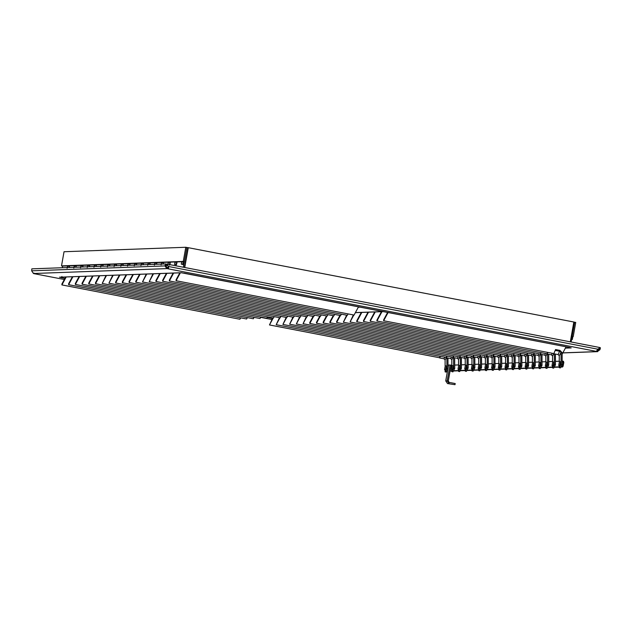 <?xml version="1.0" encoding="UTF-8"?>
<svg xmlns="http://www.w3.org/2000/svg" width="632" height="632" viewBox="0 0 632 632"><rect width="100%" height="100%" fill="white"/><g stroke="black" fill="none" stroke-linecap="round" stroke-linejoin="round"><path stroke-width="0.95" d="M165.323 265.163L166.421 265.377L166.643 264.152L165.545 263.939L164.999 265.93L166.785 268.616L168.562 268.134L168.697 266.459L167.061 265.021L167.227 264.129L599.887 347.537L599.286 348.406M165.545 263.939L31.821 268.845L31.663 270.82L164.999 265.93L166.09 266.135L166.982 267.478L166.785 268.616L33.449 273.506L31.663 270.82M166.421 265.377L166.09 266.135M34.002 273.656L64.338 279.502L33.986 273.648L34.01 273.063L33.986 273.648L33.449 273.506M571.123 341.999L574.646 322.233L573.548 322.02M182.98 262.13L183.067 261.672M183.794 261.648L183.493 263.315C182.932 265.148 182.688 265.156 182.767 263.347M183.367 267.241L186.89 247.475L184.37 261.624L183.272 261.411L185.792 247.27L187.981 247.689L184.465 267.454L188.273 247.681L573.84 322.012L570.309 341.841M62.323 267.723L62.615 266.088L61.517 265.882L64.037 251.733L185.792 247.27M69.631 265.835L69.338 267.47M68.904 265.859L68.817 266.317M76.346 265.582L76.053 267.218M75.619 265.614L75.532 266.072M83.061 265.337L82.768 266.973M82.334 265.369L82.255 265.819M89.776 265.092L89.483 266.728M89.049 265.124L88.97 265.574M96.491 264.848L96.198 266.483M95.764 264.871L95.685 265.329M103.206 264.603L102.921 266.238M102.479 264.626L102.4 265.085M109.921 264.358L109.636 265.993M109.194 264.381L109.115 264.84M116.644 264.105L116.351 265.74M115.909 264.137L115.83 264.595M123.359 263.86L123.066 265.495M122.624 263.892L122.545 264.342M130.074 263.615L129.781 265.25M129.339 263.647L129.26 264.097M136.788 263.37L136.496 265.005M136.054 263.394L135.975 263.852M143.504 263.125L143.211 264.761M142.769 263.149L142.69 263.607M150.219 262.88L149.926 264.508M149.484 262.904L149.405 263.362M156.934 262.628L156.641 264.263M156.199 262.659L156.12 263.117M163.649 262.383L163.356 264.018M162.922 262.414L162.835 262.865M170.364 262.138L170.063 263.813C169.495 265.645 169.258 265.653 169.337 263.836M169.637 262.162L169.55 262.62M177.079 261.893L176.778 263.56C176.21 265.393 175.972 265.408 176.052 263.591M176.352 261.917L176.265 262.375M596.932 350.713L596.727 351.455L596.924 350.326L598.757 349.551L599.152 348.414L597.706 349.172L596.932 350.713L596.727 351.455L597.706 351.645L562.796 352.925M184.742 267.51L188.273 247.681M166.982 267.478L168.499 267.336L168.404 266.475L166.769 265.037L167.227 264.129M168.404 266.475L597.706 349.172M167.915 267.613L167.709 268.75L596.727 351.455M569.535 347.45L181.258 272.732L59.503 277.195L181.747 272.771M597.659 350.491L597.256 351.605L599.855 349.765L600.179 348.998L599.089 348.785M569.037 347.363L569.598 347.466M569.013 347.489L571.202 347.908L565.387 348.121M61.896 276.484L61.691 277.622L61.106 277.638L64.946 278.38M61.691 277.622L59.503 277.195M597.469 349.599L599.855 349.765M599.302 347.56L600.4 347.774L600.179 348.998M387.653 312.39L383.64 319.839L383.64 320.764L388.111 312.477M562.132 354.165L566.106 346.794M383.64 320.764L553.782 353.565M179.836 272.842L176.067 279.826L176.075 280.742L354.07 315.06L358.534 306.781M176.075 280.742L180.373 272.763M381.452 311.702L376.925 320.084L376.925 321.009L381.957 311.679M376.925 321.009L547.059 353.809M173.121 273.087L169.352 280.071L169.36 280.995L347.355 315.305L348.106 313.914M169.36 280.995L173.658 273.008M374.729 311.947L370.21 320.337L370.21 321.253L375.242 311.924M370.21 321.253L540.344 354.054M166.406 273.332L162.637 280.316L162.637 281.24L340.632 315.558L341.391 314.159M162.637 281.24L166.943 273.253M368.014 312.192L363.495 320.582L363.495 321.498L368.527 312.176M363.495 321.498L533.629 354.299M159.691 273.577L155.922 280.561L155.922 281.485L333.917 315.803L334.676 314.404M155.922 281.485L160.228 273.506M361.299 312.437L356.78 320.827L356.78 321.751L361.812 312.421M356.78 321.751L526.914 354.544M152.976 273.822L149.207 281.73L327.202 316.047L327.961 314.649M149.207 281.73L153.513 273.751M353.375 314.926L350.065 321.996L353.825 315.012M350.065 321.996L520.199 354.797M146.261 274.067L142.492 281.975L320.487 316.292L321.246 314.894M142.492 281.975L146.798 273.996M346.66 315.171L343.35 322.241L347.11 315.257M343.35 322.241L513.484 355.042M139.546 274.32L135.777 281.303L135.777 282.228L313.772 316.537L314.531 315.147M135.777 282.228L140.083 274.241M339.945 315.423L336.627 321.57L336.635 322.486L340.395 315.51M336.635 322.486L506.769 355.287M132.831 274.565L129.062 281.548L129.062 282.472L307.057 316.782L307.808 315.392M129.062 282.472L133.368 274.486M333.23 315.668L329.912 321.814L329.92 322.731L333.68 315.755M329.92 322.731L500.054 355.532M126.116 274.809L122.347 281.793L122.347 282.717L300.342 317.035L301.093 315.637M122.347 282.717L126.653 274.73M326.515 315.913L323.197 322.059L323.205 322.976L326.965 316M323.205 322.976L493.339 355.777M119.401 275.054L115.632 282.038L115.632 282.962L293.627 317.28L294.378 315.882M115.632 282.962L119.938 274.983M319.8 316.158L316.482 322.304L316.49 323.228L320.25 316.245M316.49 323.228L486.624 356.021M112.686 275.299L108.917 283.207L286.912 317.525L287.663 316.126M108.917 283.207L113.223 275.228M313.085 316.403L309.767 322.549L309.775 323.473L313.535 316.49M309.775 323.473L479.909 356.274M105.963 275.552L102.202 283.452L280.197 317.77L280.948 316.371M102.202 283.452L106.508 275.473M306.37 316.648L303.052 323.718L306.82 316.743M303.052 323.718L473.194 356.519M99.248 275.797L95.487 282.781L95.487 283.705L273.482 318.014L274.233 316.624M95.487 283.705L99.793 275.718M299.655 316.901L296.337 323.963L300.105 316.988M296.337 323.963L466.479 356.764M92.533 276.042L88.764 283.025L88.772 283.95L266.767 318.259L267.518 316.869M88.772 283.95L93.078 275.963M292.94 317.146L289.622 324.208L293.39 317.232M289.622 324.208L459.764 357.009M85.818 276.287L82.049 283.27L82.057 284.195L260.052 318.512L260.803 317.114M82.057 284.195L86.363 276.216M286.217 317.39L282.907 324.453L286.675 317.477M282.907 324.453L453.049 357.254M79.103 276.532L75.334 283.515L75.342 284.44L253.337 318.757L254.088 317.359M75.342 284.44L79.648 276.461M279.502 317.635L276.192 324.706L279.96 317.722M276.192 324.706L446.334 357.507M72.388 276.777L68.619 283.768L68.627 284.684L246.622 319.002L247.373 317.604M68.627 284.684L72.925 276.705M272.787 317.88L269.477 324.951L273.245 317.967M269.477 324.951L439.611 357.752M65.673 277.029L61.904 284.013L61.912 284.929L239.907 319.247L240.658 317.849M61.912 284.929L66.21 276.95M440.014 356.282L439.619 357.941L443.996 358.786L445.094 359.924L445.11 365.833M440.464 356.369L439.619 357.941M445.118 369.831L445.126 371.893L446.224 372.106L447.993 368.812L446.895 368.606L446.871 357.799M447.969 358.012L447.993 368.195M445.126 371.893L446.895 368.606M446.729 356.037L446.334 357.696L450.711 358.542L451.809 359.671L451.825 365.588M447.179 356.124L446.334 357.696M454.684 357.767L454.708 368.567L453.618 368.353L453.586 357.554M454.708 368.567L452.939 371.861L451.841 371.648L453.618 368.353M451.833 369.578L451.841 371.648M453.444 355.792L453.049 357.451L457.426 358.297L458.524 359.426L458.54 365.343M453.894 355.879L453.049 357.451M461.399 357.522L461.423 368.322L460.333 368.108L460.301 357.309M461.423 368.322L459.654 371.608L458.556 371.403L460.333 368.108M458.548 369.333L458.556 371.403M460.159 355.547L459.764 357.206L464.141 358.052L465.239 359.181L465.255 365.099M460.609 355.634L459.764 357.206M468.114 357.278L468.138 368.077L467.048 367.863L467.016 357.064M468.138 368.077L466.369 371.363L465.271 371.158L467.048 367.863M465.263 369.088L465.271 371.158M466.874 355.303L466.479 356.962L470.856 357.807L471.954 358.937L471.97 364.854M467.325 355.389L466.479 356.962M474.829 357.025L474.853 367.832L473.763 367.619L473.731 356.819M474.853 367.832L473.084 371.118L471.986 370.905L473.763 367.619M471.978 368.843L471.986 370.905M473.589 355.05L473.194 356.709L477.571 357.554L478.669 358.692L478.685 364.601M474.039 355.137L473.194 356.709M481.544 356.78L481.568 367.587L480.478 367.374L480.446 356.567M481.568 367.587L479.799 370.873L478.701 370.66L480.478 367.374M478.701 368.598L478.701 370.66M480.304 354.805L479.909 356.464L484.286 357.309L485.384 358.439L485.4 364.356M480.755 354.892L479.909 356.464M488.26 356.535L488.283 367.334L487.193 367.129L487.161 356.322M488.283 367.334L486.514 370.628L485.416 370.415L487.193 367.129M485.416 368.345L485.416 370.415M487.019 354.56L486.624 356.219L491.009 357.064L492.107 358.194L492.115 364.111M487.469 354.647L486.624 356.219M494.974 356.29L495.006 367.089L493.908 366.876L493.876 356.077M495.006 367.089L493.229 370.384L492.131 370.17L493.908 366.876M492.131 368.101L492.131 370.17M493.734 354.315L493.339 355.974L497.724 356.819L498.822 357.949L498.83 363.866M494.185 354.402L493.339 355.974M501.69 356.045L501.721 366.844L500.623 366.631L500.599 355.832M501.721 366.844L499.944 370.131L498.846 369.925L500.623 366.631M498.846 367.856L498.846 369.925M500.449 354.07L500.054 355.729L504.439 356.574L505.537 357.704L505.553 363.621M500.899 354.157L500.054 355.729M508.404 355.792L508.436 366.6L507.338 366.386L507.314 355.587M508.436 366.6L506.659 369.886L505.561 369.68L507.338 366.386M505.561 367.611L505.561 369.68M507.164 353.825L506.769 355.484L511.154 356.322L512.252 357.459L512.268 363.376M507.614 353.912L506.769 355.484M515.12 355.547L515.151 366.355L514.053 366.141L514.029 355.342M515.151 366.355L513.374 369.641L512.283 369.428L514.053 366.141M512.276 367.366L512.283 369.428M513.879 353.572L513.484 355.231L517.869 356.077L518.967 357.214L518.983 363.123M514.329 353.659L513.484 355.231M521.834 355.303L521.866 366.102L520.768 365.896L520.744 355.089M521.866 366.102L520.089 369.396L518.998 369.183L520.768 365.896M518.991 367.121L518.998 369.183M520.594 353.328L520.199 354.987L524.584 355.832L525.682 356.962L525.698 362.879M521.052 353.414L520.199 354.987M528.549 355.058L528.581 365.857L527.483 365.652L527.459 354.844M528.581 365.857L526.804 369.151L525.713 368.938L527.483 365.652M525.706 366.868L525.713 368.938M527.309 353.083L526.914 354.742L531.299 355.587L532.397 356.717L532.413 362.634M527.767 353.17L526.914 354.742M535.264 354.813L535.296 365.612L534.198 365.399L534.174 354.599M535.296 365.612L533.519 368.906L532.428 368.693L534.198 365.399M532.421 366.623L532.428 368.693M534.024 352.838L533.629 354.497L538.014 355.342L539.112 356.472L539.128 362.389M534.482 352.925L533.629 354.497M541.987 354.568L542.011 365.367L540.913 365.154L540.889 354.355M542.011 365.367L540.234 368.654L539.143 368.448L540.913 365.154M539.136 366.378L539.143 368.448M540.747 352.593L540.344 354.252L544.729 355.097L545.827 356.227L545.843 362.144M541.197 352.68L540.344 354.252M548.702 354.315L548.726 365.122L547.628 364.909L547.604 354.11M548.726 365.122L546.949 368.409L545.858 368.195L547.628 364.909M545.851 366.133L545.858 368.195M547.462 352.348L547.067 354.007L551.444 354.844L552.542 355.982L552.558 361.899M547.912 352.435L547.067 354.007M555.417 354.07L555.441 364.877L554.343 364.664L554.319 353.865M555.441 364.877L553.672 368.164L552.573 367.95L554.343 364.664M552.566 365.889L552.573 367.95M553.782 353.754L555.552 349.543L553.782 353.754L558.159 354.599L559.257 355.737L559.273 361.646M555.552 350.468L559.936 351.313L561.034 352.443L561.066 364.419L559.288 367.706L559.281 365.644M559.257 355.737L561.034 352.443L562.125 352.656L559.928 350.389L555.552 349.543M562.125 352.656L562.156 364.625L560.387 367.919L559.288 367.706M562.156 364.625L561.066 364.419M572.711 337.275L572.316 339.534L571.589 339.392M181.242 264.129L181.74 261.893L181.242 264.129L183.122 264.5M181.74 261.893L183.683 262.264M174.527 264.373L175.025 262.146L174.527 264.373L176.407 264.745M175.025 262.146L176.968 262.509M168.31 262.391L167.812 264.618L168.278 262.375L170.253 262.754M161.563 264.081L161.563 262.62L163.538 262.999M161.595 262.635L161.097 264.871M154.848 264.334L154.848 262.865L156.823 263.252M154.88 262.88L154.374 265.116M148.125 264.579L148.133 263.117L150.108 263.497M148.165 263.125L147.659 265.361M141.41 264.824L141.418 263.362L143.393 263.742M141.442 263.378L140.944 265.606M134.695 265.069L134.695 263.607L136.678 263.986M134.727 263.623L134.229 265.851M127.98 265.314L127.98 263.852L129.963 264.231M128.012 263.868L127.514 266.104M121.265 265.566L121.265 264.097L123.248 264.484M121.297 264.113L120.799 266.349M114.55 265.811L114.55 264.342L116.533 264.729M114.582 264.358L114.084 266.593M107.835 266.056L107.835 264.595L109.818 264.974M107.867 264.603L107.369 266.838M101.12 266.301L101.12 264.84L103.095 265.219M101.152 264.855L100.654 267.083M94.405 266.546L94.405 265.085L96.38 265.464M94.437 265.1L93.939 267.328M87.69 266.791L87.69 265.329L89.665 265.709M87.722 265.345L87.224 267.581M80.975 267.044L80.975 265.574L82.95 265.961M81.007 265.59L80.509 267.826M74.26 267.289L74.26 265.819L76.235 266.206M74.292 265.835L73.794 268.071M67.545 267.534L67.545 266.072L69.52 266.451M67.577 266.08L67.079 268.316M560.853 367.05L562.583 366.987L560.987 366.789M559.288 366.852L554.272 367.034M552.573 367.097L547.557 367.287M545.858 367.35L540.842 367.532M539.136 367.595L534.127 367.777M532.421 367.84L527.412 368.022M525.706 368.085L520.697 368.266M518.991 368.33L513.982 368.519M512.276 368.575L507.267 368.764M505.561 368.827L500.552 369.009M498.846 369.072L493.837 369.254M492.131 369.317L487.122 369.499M485.416 369.562L480.407 369.744M478.701 369.807L473.692 369.997M471.986 370.052L466.977 370.241M465.271 370.305L460.262 370.486M458.556 370.55L453.539 370.731M451.841 370.794L450.103 370.858M447.503 370.952L446.824 370.976M447.985 365.312L448.507 365.296M455.001 384.683L447.519 383.569L455.001 384.683L455.206 383.545L449.178 382.384L448.286 381.041L451.106 365.201L451.825 365.17M454.7 365.067L458.54 364.925M461.415 364.822L465.255 364.68M468.13 364.577L471.97 364.435M474.845 364.332L478.685 364.19M481.56 364.079L485.4 363.945M488.275 363.835L492.115 363.692M494.99 363.59L498.83 363.447M501.705 363.345L505.545 363.203M508.428 363.1L512.26 362.958M515.143 362.847L518.983 362.713M521.858 362.602L525.698 362.46M528.573 362.357L532.413 362.215M535.288 362.112L539.128 361.97M542.003 361.867L545.843 361.725M548.718 361.623L552.558 361.48M555.433 361.37L559.273 361.235M562.148 361.125L562.156 363.052M561.493 366.773L561.73 365.415M562.583 366.987L563.594 361.322L562.496 361.117M446.706 371.205L447.456 371.205M450.055 371.11L451.841 371.047M453.405 370.992L458.556 370.802M460.12 370.739L465.271 370.55M466.835 370.494L471.986 370.305M473.55 370.249L478.701 370.06M480.265 370.004L485.416 369.815M486.98 369.76L492.131 369.57M493.695 369.507L498.846 369.325M500.41 369.262L505.561 369.072M507.125 369.017L512.276 368.827M513.848 368.772L518.991 368.582M520.563 368.527L525.706 368.338M527.278 368.282L532.428 368.093M533.993 368.029L539.143 367.848M540.708 367.785L545.858 367.595M547.423 367.54L552.573 367.35M554.138 367.295L559.288 367.105M447.519 383.569L445.734 380.883L448.554 365.043L450.016 364.988L447.187 380.835L448.981 383.521L449.178 382.384M450.016 364.988L451.106 365.201M562.741 362.199L563.839 362.413L563.049 366.363M559.762 365.731L560.552 361.781L559.431 361.567L558.72 365.525L559.431 361.567M559.786 365.738L558.72 365.525M553.047 365.975L553.837 362.025L552.708 361.812L552.005 365.778L552.708 361.812M553.071 365.983L552.005 365.778M546.332 366.22L547.122 362.27L545.993 362.057L545.29 366.023L545.993 362.057M546.356 366.228L545.29 366.023M539.617 366.465L540.407 362.523L539.278 362.31L538.575 366.268L539.278 362.31M539.641 366.473L538.575 366.268M532.902 366.718L533.692 362.768L532.563 362.555L531.86 366.513L532.563 362.555M532.926 366.726L531.86 366.513M526.179 366.963L526.97 363.013L525.848 362.8L525.145 366.757L525.848 362.8M526.211 366.971L525.145 366.757M519.465 367.208L520.255 363.258L519.133 363.045L518.43 367.002L519.133 363.045M519.496 367.216L518.43 367.002M512.75 367.453L513.539 363.503L512.418 363.289L511.715 367.255L512.418 363.289M512.781 367.461L511.715 367.255M506.034 367.698L506.825 363.748L505.703 363.534L505 367.5L505.703 363.534M506.066 367.706L505 367.5M499.32 367.942L500.109 364L498.988 363.787L498.285 367.745L498.988 363.787M499.351 367.95L498.285 367.745M492.604 368.195L493.394 364.245L492.273 364.032L491.57 367.99L492.273 364.032M492.636 368.203L491.57 367.99M485.889 368.44L486.679 364.49L485.558 364.277L484.855 368.235L485.558 364.277M485.921 368.448L484.855 368.235M479.174 368.685L479.964 364.735L478.843 364.522L478.132 368.488L478.843 364.522M479.198 368.693L478.132 368.488M472.459 368.93L473.25 364.98L472.128 364.767L471.417 368.733L472.128 364.767M472.483 368.938L471.417 368.733M465.744 369.175L466.534 365.225L465.413 365.012L464.702 368.977L465.413 365.012M465.768 369.183L464.702 368.977M459.029 369.42L459.82 365.478L458.698 365.264L457.987 369.222L458.698 365.264M459.053 369.436L457.987 369.222M452.315 369.673L453.104 365.723L451.983 365.509L451.272 369.467L451.983 365.509M452.338 369.68L451.272 369.467M445.599 369.918L446.389 365.968L445.26 365.754L444.557 369.712L445.26 365.754M445.623 369.925L444.557 369.712M572.126 336.382L574.646 322.233L575.736 322.438L573.216 336.587L572.126 336.382M573.216 336.587L572.078 336.635M184.37 261.624L62.615 266.088M183.272 261.411L61.517 265.882M267.241 317.382L272.51 318.394M260.676 317.351L271.91 319.516L260.668 317.359M562.828 352.861L597.256 351.605M383.395 311.568L355.397 312.595M360.398 307.136L358.297 307.215M443.996 358.786L444.841 357.214M446.334 357.625L445.094 359.924M450.711 358.542L451.556 356.969M453.049 357.38L451.809 359.671M457.426 358.297L458.279 356.725M459.764 357.135L458.524 359.426M464.141 358.052L464.994 356.48M466.479 356.89L465.239 359.181M470.856 357.807L471.709 356.235M473.194 356.646L471.954 358.937M477.571 357.554L478.424 355.982M479.909 356.393L478.669 358.692M484.286 357.309L485.139 355.737M486.624 356.148L485.384 358.439M491.009 357.064L491.854 355.492M493.339 355.903L492.107 358.194M497.724 356.819L498.569 355.247M500.054 355.658L498.822 357.949M504.439 356.574L505.284 355.002M506.769 355.413L505.537 357.704M511.154 356.322L511.999 354.757M513.484 355.168L512.252 357.459M517.869 356.077L518.714 354.505M520.199 354.915L518.967 357.214M524.584 355.832L525.429 354.26M526.914 354.671L525.682 356.962M531.299 355.587L532.144 354.015M533.629 354.426L532.397 356.717M538.014 355.342L538.859 353.77M540.344 354.181L539.112 356.472M544.729 355.097L545.574 353.525M547.059 353.936L545.827 356.227M551.444 354.844L552.289 353.28M553.782 353.691L552.542 355.982M558.159 354.599L559.928 350.389M448.286 381.041L445.734 380.883M569.566 347.466L183.999 273.127M355.366 312.658L383.64 311.615M572.75 337.267L571.992 337.125M561.982 366.157L563.072 366.37"/></g></svg>
